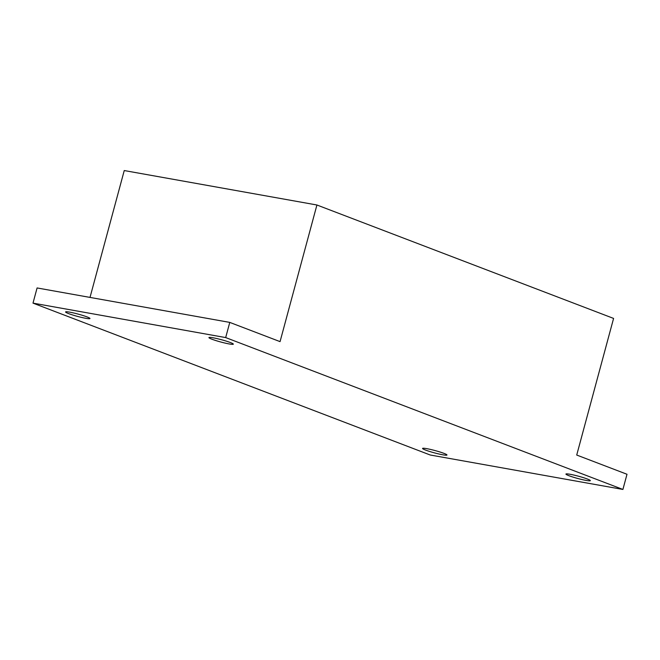<?xml version="1.0" encoding="UTF-8"?>
<svg xmlns="http://www.w3.org/2000/svg" width="660" height="660" viewBox="0 0 660 660"><rect width="100%" height="100%" fill="white"/><g stroke="black" fill="none" stroke-linecap="round" stroke-linejoin="round"><path stroke-width="0.99" d="M622.908 489.448L225.679 337.582L229.771 322.402L37.092 287.95L33 303.13L430.229 455.004L622.908 489.448L627 474.268L576.716 455.045L613.586 318.417L316.924 204.996L124.245 170.552L90.016 297.412M225.679 337.582L33 303.13M316.924 204.996L280.054 341.624L229.771 322.402M229.177 343.942A12.639 1.188 15.1 0 1 215.952 340.593A12.639 1.188 15.1 0 1 208.931 337.573A12.639 1.188 15.1 0 1 221.438 339.718A12.639 1.188 15.1 0 1 233.335 344.157A12.639 1.188 15.1 0 1 229.177 343.942M85.816 318.31A12.639 1.188 15.1 0 1 72.592 314.96A12.639 1.188 15.1 0 1 65.571 311.941A12.639 1.188 15.1 0 1 78.078 314.086A12.639 1.188 15.1 0 1 89.966 318.524A12.639 1.188 15.1 0 1 85.816 318.31M442.819 454.798A12.639 1.188 15.1 0 1 429.594 451.457A12.639 1.188 15.1 0 1 422.573 448.429A12.639 1.188 15.1 0 1 435.08 450.574A12.639 1.188 15.1 0 1 446.968 455.012A12.639 1.188 15.1 0 1 442.819 454.798M586.179 480.43A12.639 1.188 15.1 0 1 572.954 477.081A12.639 1.188 15.1 0 1 565.933 474.061A12.639 1.188 15.1 0 1 578.44 476.207A12.639 1.188 15.1 0 1 590.329 480.645A12.639 1.188 15.1 0 1 586.179 480.43"/></g></svg>

